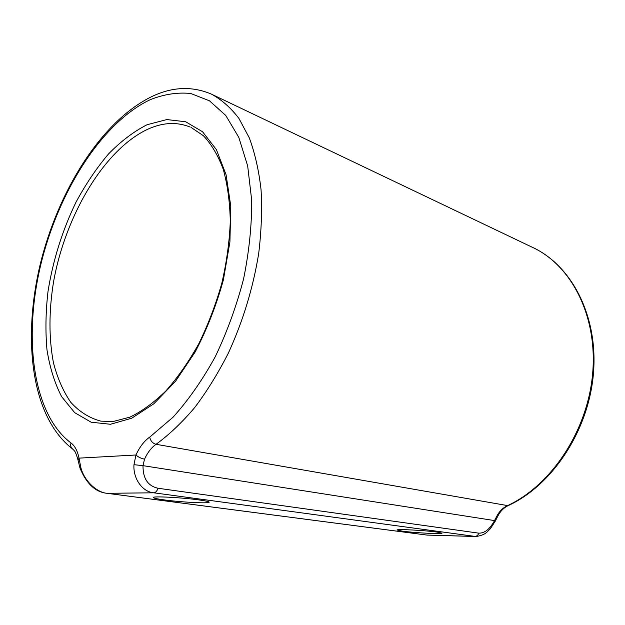 <?xml version="1.0" encoding="UTF-8"?>
<svg xmlns="http://www.w3.org/2000/svg" width="625" height="625" viewBox="0 0 625 625"><rect width="100%" height="100%" fill="white"/><g stroke="black" fill="none" stroke-linecap="round" stroke-linejoin="round"><path stroke-width="0.94" d="M198.555 499.867C181.57 497.484 152.25 496 153.242 497.523C153.469 498.164 157.266 498.977 164.625 499.961C181.656 502.266 209.719 503.695 209.133 502.187C209.016 501.602 205.492 500.82 198.555 499.867M437.008 532.07C424.898 530.352 396.023 528.898 397.109 530.031L402.531 531.188C414.742 532.867 442.711 534.289 442.008 533.164L437.008 532.07M106.625 493.234L106.953 493.305C95.391 492.117 86.398 483.68 79.953 467.992L78.094 460.32L79.008 458.133L80.727 467.023C83.594 480.008 96.344 492.562 107.195 493.32L427 535.078L475.781 536.508L153.797 492.805C142.555 492.008 132.961 478.711 133.969 464.687L135.953 454.992C138.109 457.023 140.961 458.414 144.531 459.164L143.008 465.656C142.875 478.461 147.883 485.992 158.016 488.25L478.797 533.156C484.648 533.312 489.891 529.125 494.523 520.586L496.859 516.102C499.391 511.312 502.836 507.875 507.203 505.773C551.336 485.586 587.922 430.484 592.695 372.977C597.586 315.422 570.977 264.969 532.539 247.391L212.656 94.719M476.047 536.516L475.773 536.508C480.852 535.852 484.57 534.391 486.93 532.133L490.336 528.734L495.227 521.242L494.523 520.586L143.008 465.656L133.969 464.687M71.016 442.977C74.852 445.828 77.516 450.875 79.008 458.133L135.953 454.992C139.641 446.93 144.227 440.969 149.719 437.109L173.055 417.195C188.336 400.227 202.406 380.078 215.258 356.75C227.047 332.031 236.5 306.055 243.609 278.82C249.133 251.539 251.828 225.336 251.688 200.203L247.68 165.977L238.797 137.375L225.758 115.453L209.445 100.797L190.797 93.5C177.531 92.148 163.969 94.227 150.109 99.734C101.375 122.906 58.023 192.406 40.594 265.492C23.25 338.469 32.672 414.219 71.016 442.977C70.289 445.484 70.773 447.445 72.469 448.867C31.312 417.172 22.492 340.195 39.852 265.898C57.656 191.508 101.273 120.875 152.344 96.32C172.641 86.727 192.359 86.008 211.484 94.156C221.602 99.648 230.742 107.734 238.914 118.406L249.297 137.859C254.914 153.086 258.836 170.344 261.047 189.633C262.195 209.852 261.406 231.156 258.688 253.531C253.078 287.977 243 321.086 228.461 352.883C218.234 373.031 207.008 391.242 194.758 407.492C182.148 422.383 169.25 434.656 156.055 444.305L508.07 505.68C503.883 507.664 500.492 511.086 497.891 515.938L496.859 516.102M79.953 467.992L80.727 467.023M190.25 127.094C177.359 121.867 163.672 122.367 149.188 128.594C105.117 148.008 65.484 214.805 53.539 281.922C48.836 311.062 48.789 337.961 53.414 362.617C57.391 378.016 63.164 391.227 70.742 402.258C79.297 411.742 89.328 418.039 100.852 421.148L112.953 421.547L129.883 417.156C141.789 411.43 153.781 402.703 165.852 390.961C177.695 377.586 188.664 361.852 198.773 343.773C208.109 324.664 215.789 304.523 221.797 283.352C226.688 262.055 229.516 241.344 230.289 221.211C229.859 201.867 227.5 184.508 223.211 169.133C217.937 155.219 211.328 144.07 203.367 135.695L191.195 127.508M147.055 124.734L166.836 119.57L185.695 121.766L202.578 131.773L216.391 149.609L226.078 174.766L230.773 206.117L229.922 241.898L223.391 279.844C216.328 305.438 206.922 329.484 195.156 351.992L175.461 381.359L153.836 403.789L131.727 418.211L110.461 424.273L91.156 422.203L74.68 412.664L61.625 396.656C54.695 383.203 49.82 367.617 46.984 349.891C45.328 331.32 45.664 311.859 48 291.508C52.969 260.32 62.305 230.547 76 202.195C85.688 184.227 96.5 168.18 108.438 154.047C120.852 141.297 133.727 131.531 147.055 124.734M158.016 488.25C157.016 491.102 155.617 492.625 153.797 492.805L106.953 493.305L426.742 535.055L474.898 536.43C476.727 536.359 478.031 535.266 478.797 533.156M149.719 437.109C150.523 440.938 152.633 443.336 156.055 444.305C151.461 447.492 147.617 452.445 144.531 459.164M426.438 535L427.859 535.148M497.891 515.938L495.227 521.242M532.539 247.391C571.664 265.359 598.266 316.078 593.453 373.305C588.75 430.516 552.477 485.32 508.07 505.68M72.469 448.867L74.055 450.406C74.25 451.211 75.18 449.828 78.094 460.32"/></g></svg>
